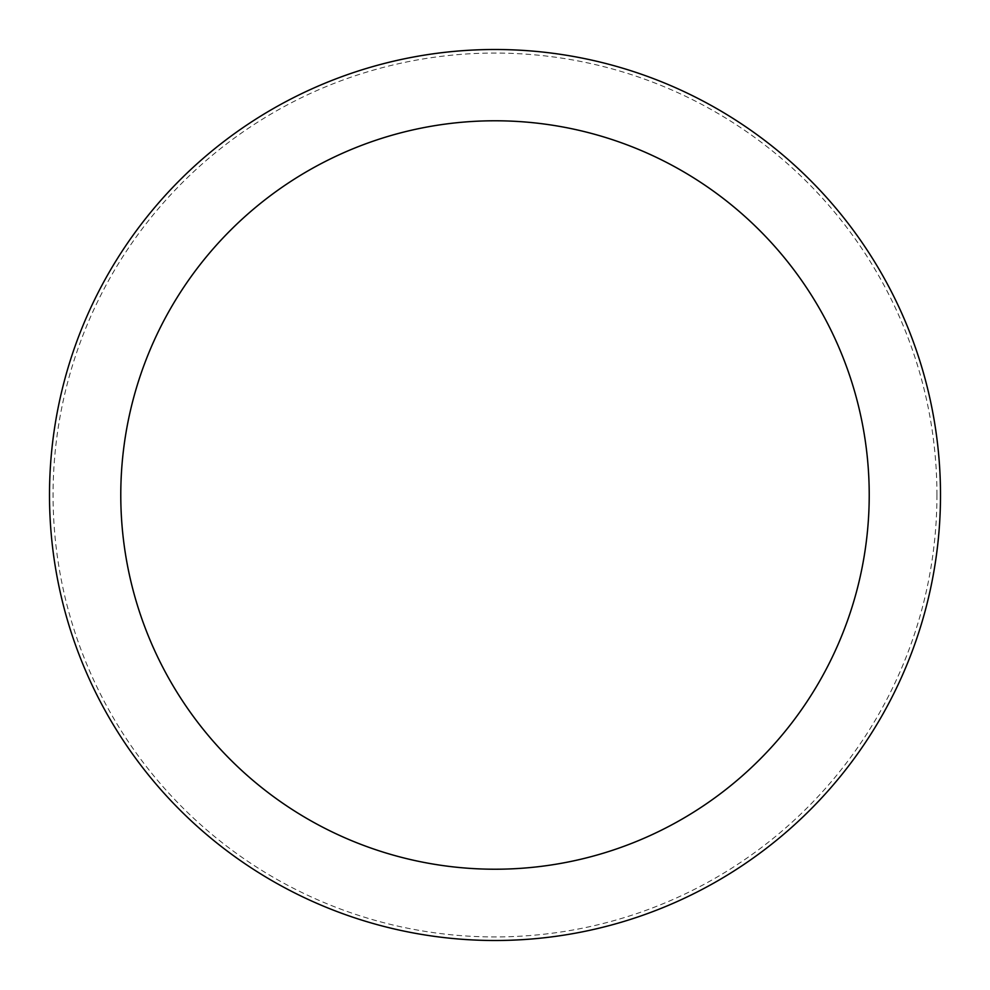 <?xml version="1.0" encoding="UTF-8"?>
<svg xmlns="http://www.w3.org/2000/svg" width="990" height="990" viewBox="0 0 990 990"><rect width="100%" height="100%" fill="white"/><g stroke="black" fill="none" stroke-linecap="round" stroke-linejoin="round"><path stroke-width="0.74" stroke-dasharray="4.95 3.71" d="M940.5 495A445.5 445.5 0 0 0 495 49.5A445.5 445.5 0 0 0 49.5 495A445.5 445.5 0 0 0 495 940.5A445.5 445.5 0 0 0 940.5 495A445.5 445.5 0 0 0 495 49.5A445.5 445.5 0 0 0 49.5 495A445.5 445.5 0 0 0 495 940.5A445.5 445.5 0 0 0 940.5 495A445.5 445.5 0 0 0 495 49.5A445.5 445.5 0 0 0 49.5 495A445.5 445.5 0 0 0 495 940.5A445.5 445.5 0 0 0 940.5 495M936.936 495A441.936 441.936 0 0 0 495 53.064A441.936 441.936 0 0 0 53.064 495A441.936 441.936 0 0 0 495 936.936A441.936 441.936 0 0 0 936.936 495"/><path stroke-width="1.49" d="M940.5 495A445.5 445.5 0 0 0 495 49.5A445.5 445.5 0 0 0 49.5 495A445.5 445.5 0 0 0 495 940.5A445.5 445.5 0 0 0 940.5 495M869.22 495A374.22 374.22 0 0 0 495 120.78A374.22 374.22 0 0 0 120.78 495A374.22 374.22 0 0 0 495 869.22A374.22 374.22 0 0 0 869.22 495"/></g></svg>
